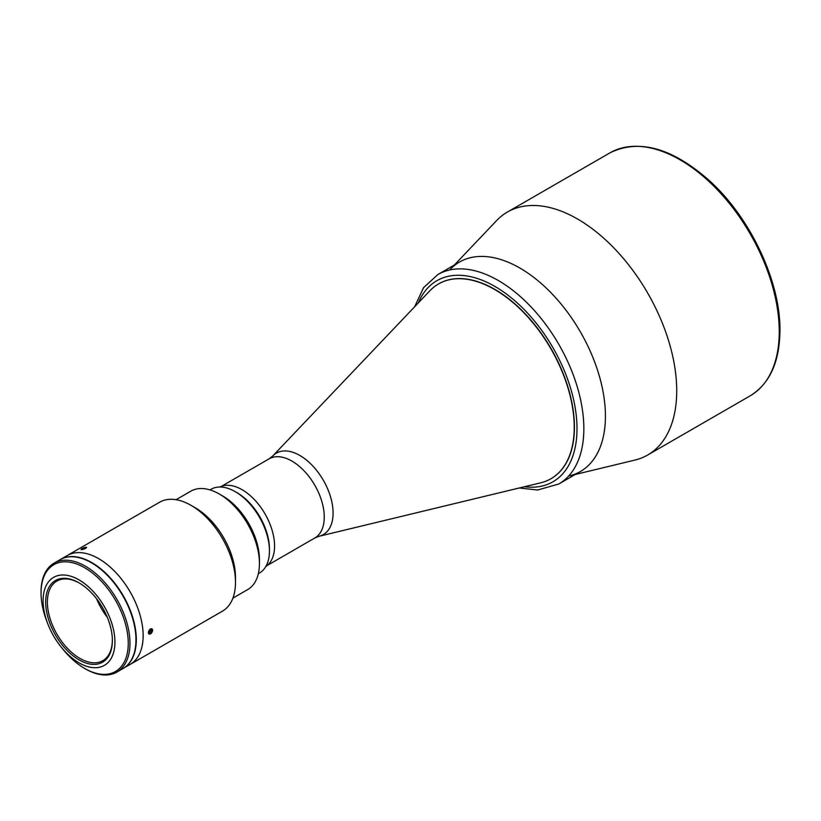 <?xml version="1.0" encoding="UTF-8"?>
<svg xmlns="http://www.w3.org/2000/svg" width="821" height="821" viewBox="0 0 821 821"><rect width="100%" height="100%" fill="white"/><g stroke="black" fill="none" stroke-linecap="round" stroke-linejoin="round"><path stroke-width="1.23" d="M569.374 475.893A120.923 69.816 -120 0 0 605.426 416.165A120.923 69.816 -120 0 0 545.873 287.709A120.923 69.816 -120 0 0 450.165 269.421M575.264 474.476L634.9 460.088A140.268 80.981 -120 0 0 647.666 455.019A140.268 80.981 -120 0 0 676.72 390.806A140.268 80.981 -120 0 0 615.493 249.635A140.268 80.981 -120 0 0 507.399 212.054A140.268 80.981 -120 0 0 496.623 220.582L454.352 265.029M258.348 573.663L259.426 573.048A48.367 27.924 -120 0 0 269.442 550.912A48.367 27.924 -120 0 0 235.237 491.666L235.237 491.666A48.367 27.924 -120 0 0 211.048 489.275L209.981 489.891M236.951 492.651L235.237 491.666L236.951 492.651A45.955 26.529 60 0 1 269.442 548.931L269.442 550.912M219.864 487.007A45.955 26.529 60 0 1 242.082 489.696A45.955 26.529 60 0 1 271.884 529.504A45.955 26.529 60 0 1 265.788 566.552M519.919 268.067A120.923 69.816 60 0 1 598.92 374.622A120.923 69.816 60 0 1 580.385 471.521L558.803 483.98A120.923 69.816 60 0 0 577.337 387.081A120.923 69.816 60 0 0 498.337 280.525A120.923 69.816 60 0 0 437.88 274.532L459.462 262.073A120.923 69.816 60 0 1 519.919 268.067M438.588 283.902A112.456 64.931 60 0 1 494.919 289.413A112.456 64.931 60 0 1 568.409 388.61A112.456 64.931 60 0 1 551.045 478.684M79.011 579.883A50.789 29.32 60 0 1 112.19 624.637A50.789 29.32 60 0 1 104.411 665.338A50.789 29.32 60 0 1 79.011 662.824A50.789 29.32 60 0 1 45.832 618.069A50.789 29.32 60 0 1 53.622 577.368A50.789 29.32 60 0 1 79.011 579.883M79.011 659.858A47.156 27.226 60 0 1 45.668 602.101A47.156 27.226 60 0 1 79.011 582.848L79.011 582.848A47.156 27.226 60 0 1 112.364 640.606A47.156 27.226 60 0 1 79.011 659.858M112.354 640.113A45.955 26.529 60 0 1 102.841 660.659A45.955 26.529 60 0 1 79.873 658.38A45.955 26.529 60 0 1 49.855 617.885A45.955 26.529 60 0 1 56.895 581.063A45.955 26.529 60 0 1 79.442 583.105M107.315 617.33A45.955 26.529 60 0 1 96.652 598.858M60.231 559.594A62.878 36.309 60 0 1 60.405 559.491A62.878 36.309 60 0 1 91.839 562.611A62.878 36.309 60 0 1 132.92 618.018A62.878 36.309 60 0 1 123.283 668.407A62.878 36.309 60 0 1 123.109 668.499M60.405 559.491L67.24 555.54A62.878 36.309 60 0 1 98.684 558.66A62.878 36.309 60 0 1 139.755 614.067A62.878 36.309 60 0 1 130.118 664.456L222.47 611.142A62.878 36.309 60 0 0 235.494 582.356A62.878 36.309 60 0 0 191.026 505.346L191.026 505.346A62.878 36.309 60 0 0 159.582 502.226L67.24 555.54A62.878 36.309 60 0 1 98.684 558.66A62.878 36.309 60 0 1 139.755 614.067A62.878 36.309 60 0 1 130.118 664.456L123.283 668.407M47.31 622.534A61.667 35.611 60 0 1 41.05 592.916L41.05 591.931A62.878 36.309 60 0 1 54.073 563.144A62.878 36.309 60 0 1 85.517 566.264A62.878 36.309 60 0 1 126.588 621.671A62.878 36.309 60 0 1 116.951 672.06A62.878 36.309 60 0 1 85.517 668.941A62.878 36.309 60 0 1 85.507 668.941L85.517 668.941M54.073 563.144L60.056 559.686A62.878 36.309 60 0 1 91.5 562.806A62.878 36.309 60 0 1 132.581 618.213A62.878 36.309 60 0 1 122.934 668.602L116.951 672.06M41.05 592.916A61.667 35.611 60 0 1 84.655 567.742A61.667 35.611 60 0 1 128.261 643.274A61.667 35.611 60 0 1 84.655 668.448L84.655 668.448A61.667 35.611 60 0 1 62.139 648.221M73.408 556.802A62.642 36.165 60 0 1 79.647 557.746L79.555 557.798M103.826 571.939L104.031 571.816A62.642 36.165 60 0 1 132.119 658.483M176.063 499.702L190.831 491.174A56.834 32.809 60 0 1 219.248 493.985L219.248 493.985A56.834 32.809 60 0 1 259.436 563.596A56.834 32.809 60 0 1 247.665 589.611L232.897 598.14M222.665 495.966L219.248 493.985L222.665 495.966A52 30.018 60 0 1 259.436 559.645L259.436 563.596M195.306 507.809L191.026 505.346L195.306 507.809A56.834 32.809 60 0 1 235.494 577.42L235.494 582.356M84.768 547.474L85.682 548.356C81.659 549.988 80.427 550.101 81.977 548.685M151.618 628.66L151.546 632.899M149.319 634.151L150.448 628.927M429.835 290.798A112.456 64.931 60 0 1 438.486 283.963A112.456 64.931 60 0 1 494.714 289.536A112.456 64.931 60 0 1 568.183 388.631A112.456 64.931 60 0 1 550.942 478.746A112.456 64.931 60 0 1 540.7 482.81L319.071 536.277A47.013 27.144 60 0 0 331.52 500.502A47.013 27.144 60 0 0 299.85 455.47A47.013 27.144 60 0 0 272.726 455.994L429.835 290.798M149.371 634.099A2.945 1.704 120 0 0 152.254 631.708A2.945 1.704 120 0 0 151.628 628.753A2.945 1.704 120 0 0 148.745 631.133A2.945 1.704 120 0 0 149.371 634.099M149.186 632.97L149.248 631.216L150.571 629.676L151.813 629.881L151.741 631.626L150.428 633.176L149.186 632.97M149.196 632.468L150.428 633.176M149.843 630.528L151.741 631.626M83.075 549.167L81.864 549.239L82.593 548.531L85.743 547.679L83.075 549.167M84.809 548.469L84.532 547.751M82.839 549.177L82.593 548.531M84.194 548.972A2.945 0.626 -21.2 0 0 86.533 547.361A2.945 0.626 -21.2 0 0 83.414 547.946A2.945 0.626 -21.2 0 0 81.074 549.557A2.945 0.626 -21.2 0 0 84.194 548.972M609.921 152.87C638.974 138.595 672.091 147.811 709.241 180.507C750.322 217.432 780.586 281.582 779.95 330.627C779.632 361.999 769.718 383.735 750.189 395.825A140.268 80.981 -120 0 0 779.242 331.612A140.268 80.981 -120 0 0 718.016 190.451A140.268 80.981 -120 0 0 609.921 152.87L507.399 212.054M418.341 302.887A116.089 67.024 60 0 1 494.919 286.447A116.089 67.024 60 0 1 575.613 410.459A116.089 67.024 60 0 1 524.486 486.73M221.578 486.268L269.093 458.836A45.709 26.395 60 0 1 291.948 461.094A45.709 26.395 60 0 1 321.801 501.374A45.709 26.395 60 0 1 314.802 538.001L319.071 536.277M750.189 395.825L647.666 455.019M519.241 487.992L537.693 490.004L558.803 483.98M414.626 306.787L423.564 287.658L437.88 274.532M267.287 565.433L314.802 538.001M269.093 458.836L272.726 455.994"/></g></svg>
